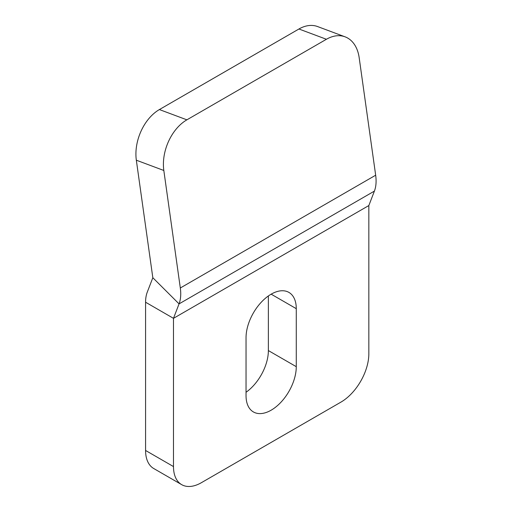 <?xml version="1.0" encoding="UTF-8"?>
<svg xmlns="http://www.w3.org/2000/svg" width="512" height="512" viewBox="0 0 512 512"><rect width="100%" height="100%" fill="white"/><g stroke="black" fill="none" stroke-linecap="round" stroke-linejoin="round"><path stroke-width="0.77" d="M181.658 484.64L153.747 468.531A39.469 22.784 -60 0 1 145.574 450.464L173.485 466.573A39.469 22.784 120 0 0 181.658 484.64A39.469 22.784 120 0 0 201.389 482.688L340.928 402.125A39.469 22.784 120 0 0 368.838 353.786L368.838 205.549L173.485 318.336L179.053 303.885L152.826 277.722L136.333 160.205A39.469 26.4 -69.5 0 1 159.398 109.562L186.88 119.834A39.469 26.4 110.5 0 0 163.821 170.477L180.314 287.994A39.469 22.784 60 0 1 179.053 303.885L374.406 191.098L368.838 205.549M173.485 466.573L173.485 318.336L145.574 302.227L145.574 450.464M296.275 366.675A35.52 20.506 120 0 1 280.774 402.426A35.52 20.506 120 0 1 253.402 411.942A35.52 20.506 120 0 1 246.042 395.68L246.042 337.677A35.52 20.506 120 0 1 261.549 301.926A35.52 20.506 120 0 1 288.922 292.41A35.52 20.506 120 0 1 296.275 308.672L296.275 366.675L268.371 350.566L268.371 295.962M246.042 392.275A35.52 20.506 120 0 0 268.371 350.566M159.398 109.562L298.938 28.998A39.469 26.4 -69.5 0 1 317.6 26.56L345.082 36.832A39.469 26.4 110.5 0 1 359.174 57.69L375.667 175.213A39.469 22.784 60 0 1 374.406 191.098M345.082 36.832A39.469 26.4 110.5 0 0 326.419 39.27L186.88 119.834M145.574 302.227A39.469 22.784 -120 0 1 147.258 292.179L152.826 277.722M296.275 308.672L271.162 294.17M375.667 175.213L180.314 287.994M136.333 160.205L163.821 170.477M298.938 28.998L326.419 39.27"/></g></svg>
